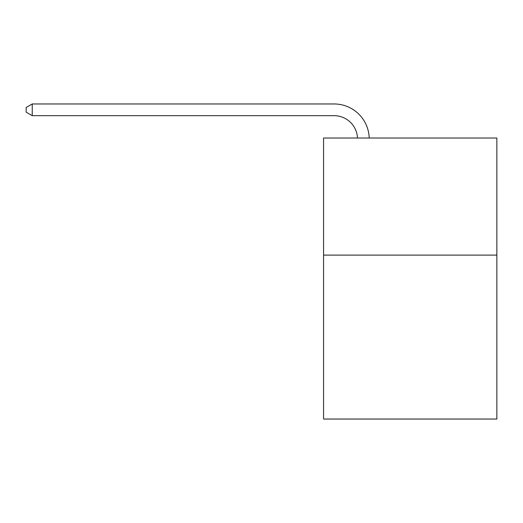 <?xml version="1.0" encoding="UTF-8"?>
<svg xmlns="http://www.w3.org/2000/svg" width="523" height="523" viewBox="0 0 523 523"><rect width="100%" height="100%" fill="white"/><g stroke="black" fill="none" stroke-linecap="round" stroke-linejoin="round"><path stroke-width="0.78" d="M496.85 255.106L496.85 419.034L323.56 419.034L323.56 138.02L496.85 138.02L496.85 255.106L323.56 255.106M334.092 115.675A23.417 23.417 0 0 1 357.49 138.02A23.417 23.417 0 0 0 334.092 115.675A23.417 23.417 0 0 1 357.49 138.02A23.417 23.417 0 0 0 334.092 115.675A23.417 23.417 0 0 1 357.49 138.02A23.417 23.417 0 0 0 334.092 115.675A23.417 23.417 0 0 1 357.49 138.02A23.417 23.417 0 0 0 334.092 115.675A23.417 23.417 0 0 1 357.49 138.02A23.417 23.417 0 0 0 334.092 115.675L32.236 115.675L26.15 112.164L26.15 107.483L32.236 103.966L334.092 103.966A35.126 35.126 0 0 1 369.205 138.02M32.236 115.675L32.236 103.966L334.092 103.966"/></g></svg>

